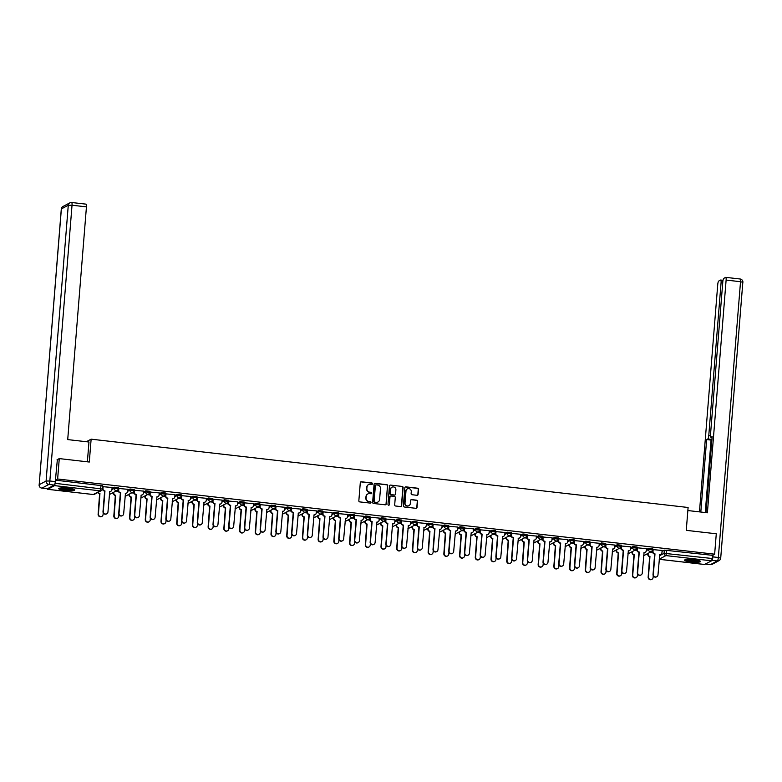 <?xml version="1.0" encoding="UTF-8"?>
<svg xmlns="http://www.w3.org/2000/svg" width="782" height="782" viewBox="0 0 782 782"><rect width="100%" height="100%" fill="white"/><g stroke="black" fill="none" stroke-linecap="round" stroke-linejoin="round"><path stroke-width="1.17" d="M372.515 483.755A0.714 0.684 62.1 0 0 371.88 482.973L361.372 481.771A1.017 0.987 62.1 0 0 360.297 482.66L358.84 500.773A1.017 0.987 62.1 0 0 359.749 501.897L370.257 503.1A0.714 0.684 62.1 0 0 371.01 502.474A0.714 0.684 62.1 0 0 370.375 501.692L369.006 501.536A3.265 3.148 62.1 0 1 366.103 497.948L366.23 496.443A3.265 3.148 62.1 0 1 369.651 493.589L371.01 493.745A0.714 0.684 62.1 0 0 371.763 493.119A0.714 0.684 62.1 0 0 371.127 492.328L369.759 492.171A3.265 3.148 62.1 0 1 366.856 488.594L366.983 487.088A3.265 3.148 62.1 0 1 370.404 484.224L371.763 484.381A0.714 0.684 62.1 0 0 372.515 483.755M372.027 484.361A0.714 0.684 62.1 0 0 371.636 483.1L361.128 481.898A1.017 0.987 62.1 0 0 360.697 481.947M370.521 503.08A0.714 0.684 62.1 0 0 370.13 501.819L369.006 501.536M371.274 493.716A0.714 0.684 62.1 0 0 370.883 492.465L369.759 492.171M68.63 488.242A8.113 1.193 -175.4 0 0 58.64 488.603A8.113 1.193 -175.4 0 0 64.828 490.255A8.113 1.193 -175.4 0 0 74.808 489.903A8.113 1.193 -175.4 0 0 68.63 488.242M694.406 559.853A8.113 1.193 -175.4 0 0 684.426 560.205A8.113 1.193 -175.4 0 0 690.604 561.867A8.113 1.193 -175.4 0 0 700.594 561.505A8.113 1.193 -175.4 0 0 694.406 559.853M417.011 495.299A1.017 0.987 62.1 0 0 418.087 494.4L418.487 489.327A1.017 0.987 62.1 0 0 417.588 488.203L405.917 486.863A1.017 0.987 62.1 0 0 404.841 487.763L403.385 505.876A1.017 0.987 62.1 0 0 404.294 506.99L415.965 508.329A1.017 0.987 62.1 0 0 417.031 507.44L417.529 501.301A1.017 0.987 62.1 0 0 416.62 500.177L411.625 499.61A1.017 0.987 62.1 0 0 410.56 500.5L410.315 503.54A2.727 2.629 62.1 0 1 406.22 505.465A2.727 2.629 62.1 0 1 405.017 502.943L405.985 491.018A2.727 2.629 62.1 0 1 410.071 489.092A2.727 2.629 62.1 0 1 411.273 491.624L411.107 493.608A1.017 0.987 62.1 0 0 412.016 494.723L417.011 495.299M57.037 459.787L59.276 458.594L89.295 462.035L91.132 439.171L688.101 507.489L686.264 530.343L716.283 533.783L714.64 554.184L57.633 479.004L55.473 480.148L55.219 483.325L102.383 489.033A2.082 2.004 62.1 0 1 101.337 490.637A2.082 2.082 0 0 0 102.442 488.975L102.638 485.857M59.276 458.594L57.633 479.004M387.735 485.808A1.017 0.987 62.1 0 0 386.836 484.684L375.165 483.344A1.017 0.987 62.1 0 0 374.089 484.244L372.633 502.357A1.017 0.987 62.1 0 0 373.542 503.471L385.213 504.81A1.017 0.987 62.1 0 0 386.279 503.921L387.491 485.935A1.017 0.987 62.1 0 0 386.591 484.811L374.92 483.481A1.017 0.987 62.1 0 0 374.49 483.53M390.541 485.104L402.212 486.443A1.017 0.987 62.1 0 1 403.111 487.567L401.655 505.68A1.017 0.987 62.1 0 1 400.589 506.57L395.594 506.003A1.017 0.987 62.1 0 1 394.685 504.879L395.281 497.538A1.017 0.987 62.1 0 0 394.372 496.414L391.059 496.032A1.017 0.987 62.1 0 0 389.983 496.932L389.377 504.576A0.714 0.684 62.1 0 1 388.302 505.084A0.714 0.684 62.1 0 1 387.989 504.419L389.465 486.003A1.017 0.987 62.1 0 1 390.541 485.104L402.212 486.443M662.061 551.349L664.348 550.137L664.084 553.314L712.226 558.504L711.571 560.811L704.533 564.457M112.109 493.1L113.478 493.256M127.828 494.898L129.196 495.055M143.536 496.697L144.914 496.853M159.254 498.496L160.623 498.652M174.972 500.294L176.341 500.451M190.681 502.093L192.059 502.249M206.399 503.891L207.768 504.048M222.117 505.69L223.486 505.846M237.826 507.489L239.204 507.645M253.544 509.287L254.912 509.444M269.262 511.086L270.631 511.242M284.971 512.884L286.349 513.041M300.689 514.683L302.057 514.839M316.407 516.472L317.775 516.638M332.115 518.271L333.494 518.437M347.834 520.069L349.202 520.226M363.552 521.868L364.92 522.024M379.26 523.666L380.638 523.823M394.978 525.465L396.347 525.621M410.697 527.264L412.065 527.42M426.405 529.062L427.783 529.218M442.123 530.861L443.492 531.017M457.841 532.659L459.21 532.816M473.55 534.458L474.928 534.614M489.268 536.257L490.637 536.413M504.986 538.055L506.355 538.212M520.695 539.854L522.073 540.01M536.413 541.652L537.781 541.809M552.131 543.451L553.5 543.607M567.84 545.25L569.218 545.406M583.558 547.048L584.926 547.204M599.276 548.847L600.644 549.003M614.984 550.645L616.363 550.802M630.703 552.444L632.071 552.6M646.421 554.243L647.789 554.399M714.64 554.184L712.48 555.328L712.226 558.504M47.35 488.77L47.663 489.297L54.564 485.632L55.219 483.325M112.1 487.528L102.823 486.648M127.818 489.327L118.541 488.447M143.536 491.125L134.25 490.246M159.245 492.924L149.968 492.044M174.963 494.723L165.686 493.843M190.681 496.511L181.395 495.641M206.389 498.31L197.113 497.44M222.108 500.109L212.831 499.239M237.826 501.907L228.54 501.037M253.534 503.706L244.258 502.836M269.252 505.504L259.976 504.634M284.971 507.303L275.684 506.433M300.679 509.102L291.403 508.232M316.397 510.9L307.121 510.03M332.115 512.699L322.829 511.829M347.824 514.497L338.547 513.627M363.542 516.296L354.266 515.426M379.26 518.095L369.974 517.225M394.969 519.893L385.692 519.013M410.687 521.692L401.41 520.812M426.405 523.49L417.119 522.611M442.113 525.289L432.837 524.409M457.832 527.088L448.555 526.208M473.55 528.886L464.264 528.006M489.258 530.685L479.982 529.805M504.977 532.483L495.7 531.604M520.695 534.282L511.408 533.402M536.403 536.081L527.127 535.201M552.121 537.879L542.845 536.999M567.84 539.678L558.553 538.798M583.548 541.476L574.271 540.597M599.266 543.275L589.99 542.395M614.984 545.074L605.698 544.194M630.693 546.872L621.416 545.992M646.411 548.671L637.135 547.791M662.129 550.469L652.843 549.59M646.343 549.551L648.63 548.338L648.542 549.463L652.569 549.922A2.082 2.004 -117.9 0 1 650.389 551.74A2.082 2.004 -117.9 0 1 648.542 549.463L646.255 550.675M630.624 547.752L632.912 546.54L632.824 547.664L636.851 548.123A2.082 2.004 -117.9 0 1 634.671 549.951A2.082 2.004 -117.9 0 1 632.824 547.664L630.536 548.876M614.916 545.953L617.203 544.741L617.106 545.865L621.133 546.325A2.082 2.004 -117.9 0 1 618.953 548.153A2.082 2.004 -117.9 0 1 617.106 545.865L614.818 547.077M599.198 544.155L601.485 542.943L601.397 544.067L605.424 544.526A2.082 2.004 -117.9 0 1 603.245 546.354A2.082 2.004 -117.9 0 1 601.397 544.067L599.11 545.279M583.48 542.356L585.767 541.144L585.679 542.268L589.706 542.728A2.082 2.004 -117.9 0 1 587.526 544.555A2.082 2.004 -117.9 0 1 585.679 542.268L583.392 543.48M567.771 540.558L570.058 539.345L569.961 540.47L573.988 540.929A2.082 2.004 -117.9 0 1 571.808 542.757A2.082 2.004 -117.9 0 1 569.961 540.47L567.673 541.682M552.053 538.759L554.34 537.547L554.252 538.671L558.28 539.13A2.082 2.004 -117.9 0 1 556.1 540.958A2.082 2.004 -117.9 0 1 554.252 538.671L551.965 539.883M536.335 536.96L538.622 535.748L538.534 536.872L542.561 537.342A2.082 2.004 -117.9 0 1 540.382 539.16A2.082 2.004 -117.9 0 1 538.534 536.872L536.247 538.084M520.626 535.162L522.914 533.95L522.816 535.074L526.843 535.543A2.082 2.004 -117.9 0 1 524.663 537.361A2.082 2.004 -117.9 0 1 522.816 535.074L520.529 536.286M504.908 533.363L507.195 532.151L507.107 533.275L511.135 533.744A2.082 2.004 -117.9 0 1 508.955 535.562A2.082 2.004 -117.9 0 1 507.107 533.275L504.82 534.497M489.19 531.564L491.477 530.352L491.389 531.477L495.417 531.946A2.082 2.004 -117.9 0 1 493.237 533.764A2.082 2.004 -117.9 0 1 491.389 531.477L489.102 532.698M473.481 529.766L475.769 528.554L475.671 529.678L479.698 530.147A2.082 2.004 -117.9 0 1 477.519 531.965A2.082 2.004 -117.9 0 1 475.671 529.678L473.384 530.9M457.763 527.967L460.051 526.755L459.963 527.879L463.99 528.349A2.082 2.004 -117.9 0 1 461.81 530.167A2.082 2.004 -117.9 0 1 459.963 527.879L457.675 529.101M442.045 526.169L444.332 524.957L444.244 526.091L448.272 526.55A2.082 2.004 -117.9 0 1 446.092 528.368A2.082 2.004 -117.9 0 1 444.244 526.091L441.957 527.303M426.327 524.37L428.624 523.158L428.526 524.292L432.554 524.751A2.082 2.004 -117.9 0 1 430.374 526.569A2.082 2.004 -117.9 0 1 428.526 524.292L426.239 525.504M410.618 522.572L412.906 521.359L412.818 522.493L416.845 522.953A2.082 2.004 -117.9 0 1 414.665 524.771A2.082 2.004 -117.9 0 1 412.818 522.493L410.53 523.705M394.9 520.773L397.188 519.561L397.1 520.695L401.127 521.154A2.082 2.004 -117.9 0 1 398.947 522.972A2.082 2.004 -117.9 0 1 397.1 520.695L394.812 521.907M379.182 518.974L381.479 517.762L381.381 518.896L385.409 519.356A2.082 2.004 -117.9 0 1 383.229 521.174A2.082 2.004 -117.9 0 1 381.381 518.896L379.094 520.108M363.474 517.176L365.761 515.964L365.673 517.097L369.7 517.557A2.082 2.004 -117.9 0 1 367.52 519.375A2.082 2.004 -117.9 0 1 365.673 517.097L363.386 518.31M347.755 515.377L350.043 514.165L349.955 515.299L353.982 515.758A2.082 2.004 -117.9 0 1 351.802 517.576A2.082 2.004 -117.9 0 1 349.955 515.299L347.667 516.511M332.037 513.578L334.334 512.366L334.237 513.5L338.264 513.96A2.082 2.004 -117.9 0 1 336.084 515.778A2.082 2.004 -117.9 0 1 334.237 513.5L331.949 514.712M316.329 511.78L318.616 510.568L318.528 511.702L322.555 512.161A2.082 2.004 -117.9 0 1 320.376 513.979A2.082 2.004 -117.9 0 1 318.528 511.702L316.241 512.914M300.611 509.991L302.898 508.769L302.81 509.903L306.837 510.363A2.082 2.004 -117.9 0 1 304.657 512.181A2.082 2.004 -117.9 0 1 302.81 509.903L300.523 511.115M284.892 508.192L287.19 506.971L287.092 508.104L291.119 508.564A2.082 2.004 -117.9 0 1 288.939 510.382A2.082 2.004 -117.9 0 1 287.092 508.104L284.804 509.317M269.184 506.394L271.471 505.172L271.383 506.306L275.411 506.765A2.082 2.004 -117.9 0 1 273.231 508.583A2.082 2.004 -117.9 0 1 271.383 506.306L269.096 507.518M253.466 504.595L255.753 503.373L255.665 504.507L259.692 504.967A2.082 2.004 -117.9 0 1 257.513 506.785A2.082 2.004 -117.9 0 1 255.665 504.507L253.378 505.719M237.748 502.797L240.035 501.585L239.947 502.709L243.974 503.168A2.082 2.004 -117.9 0 1 241.794 504.986A2.082 2.004 -117.9 0 1 239.947 502.709L237.66 503.921M222.039 500.998L224.326 499.786L224.239 500.91L228.266 501.37A2.082 2.004 -117.9 0 1 226.086 503.188A2.082 2.004 -117.9 0 1 224.239 500.91L221.951 502.122M206.321 499.199L208.608 497.987L208.52 499.112L212.548 499.571A2.082 2.004 -117.9 0 1 210.368 501.389A2.082 2.004 -117.9 0 1 208.52 499.112L206.233 500.324M190.603 497.401L192.89 496.189L192.802 497.313L196.829 497.772A2.082 2.004 -117.9 0 1 194.65 499.59A2.082 2.004 -117.9 0 1 192.802 497.313L190.515 498.525M174.894 495.602L177.182 494.39L177.094 495.514L181.121 495.974A2.082 2.004 -117.9 0 1 178.941 497.792A2.082 2.004 -117.9 0 1 177.094 495.514L174.806 496.726M159.176 493.804L161.463 492.592L161.375 493.716L165.403 494.175A2.082 2.004 -117.9 0 1 163.223 495.993A2.082 2.004 -117.9 0 1 161.375 493.716L159.088 494.928M143.458 492.005L145.745 490.793L145.657 491.917L149.685 492.377A2.082 2.004 -117.9 0 1 147.505 494.195A2.082 2.004 -117.9 0 1 145.657 491.917L143.37 493.129M127.749 490.206L130.037 488.994L129.949 490.118L133.976 490.578A2.082 2.004 -117.9 0 1 131.796 492.396A2.082 2.004 -117.9 0 1 129.949 490.118L127.662 491.331M112.031 488.408L114.319 487.196L114.231 488.32L118.258 488.779A2.082 2.004 -117.9 0 1 116.078 490.597A2.082 2.004 -117.9 0 1 114.231 488.32L111.943 489.532M91.132 439.171L86.333 441.722M652.657 548.798L648.63 548.338M636.939 546.999L632.912 546.54M621.231 545.201L617.203 544.741M605.512 543.402L601.485 542.943M589.794 541.603L585.767 541.144M574.086 539.805L570.058 539.345M558.368 538.006L554.34 537.547M542.649 536.208L538.622 535.748M526.941 534.409L522.914 533.95M511.223 532.61L507.195 532.151M495.505 530.812L491.477 530.352M479.796 529.013L475.769 528.554M464.078 527.215L460.051 526.755M448.36 525.416L444.332 524.957M432.651 523.617L428.624 523.158M416.933 521.819L412.906 521.359M401.215 520.02L397.188 519.561M385.506 518.222L381.479 517.762M369.788 516.423L365.761 515.964M354.07 514.624L350.043 514.165M338.362 512.836L334.334 512.366M322.643 511.037L318.616 510.568M306.925 509.238L302.898 508.769M291.217 507.44L287.19 506.971M275.499 505.641L271.471 505.172M259.78 503.843L255.753 503.373M244.072 502.044L240.035 501.585M228.354 500.245L224.326 499.786M212.636 498.447L208.608 497.987M196.927 496.648L192.89 496.189M181.209 494.85L177.182 494.39M165.491 493.051L161.463 492.592M149.782 491.252L145.745 490.793M134.064 489.454L130.037 488.994M118.346 487.655L114.319 487.196M712.48 555.328L664.348 550.137M55.473 480.148L102.696 485.788M118.444 491.35L115.951 491.057M134.162 493.149L131.669 492.856M149.87 494.947L147.378 494.654M165.589 496.736L163.096 496.453M181.307 498.535L178.814 498.251M197.015 500.333L194.523 500.05M212.733 502.132L210.241 501.849M228.452 503.931L225.959 503.647M244.16 505.729L241.667 505.446M259.878 507.528L257.386 507.244M275.596 509.326L273.104 509.043M291.305 511.125L288.812 510.842M307.023 512.924L304.53 512.64M322.741 514.722L320.249 514.439M338.45 516.521L335.957 516.237M354.168 518.319L351.675 518.036M369.886 520.118L367.393 519.834M385.594 521.917L383.102 521.633M401.313 523.715L398.82 523.432M417.031 525.514L414.538 525.23M432.739 527.312L430.247 527.029M448.457 529.111L445.965 528.827M464.176 530.91L461.683 530.626M479.884 532.708L477.391 532.425M495.602 534.507L493.11 534.223M511.32 536.305L508.828 536.022M527.029 538.104L524.536 537.821M542.747 539.903L540.254 539.619M558.465 541.701L555.973 541.418M574.174 543.5L571.681 543.216M589.892 545.298L587.399 545.015M605.61 547.097L603.118 546.813M621.319 548.896L618.826 548.602M637.037 550.694L634.544 550.401M652.755 552.493L650.262 552.2M368.498 484.625A3.265 3.148 62.1 0 0 366.738 487.215L366.983 487.088M369.524 492.308A3.265 3.148 62.1 0 1 366.611 488.721L366.738 487.215M367.736 493.989A3.265 3.148 62.1 0 0 365.986 496.57L366.23 496.443M368.762 501.663A3.265 3.148 62.1 0 1 365.859 498.085L365.986 496.57M385.643 504.761A1.017 0.987 62.1 0 0 386.034 504.048L387.491 485.935M376.142 484.879A0.714 0.684 62.1 0 0 375.389 485.505L374.109 501.409A0.714 0.684 62.1 0 0 374.744 502.191L376.181 502.357A3.265 3.148 62.1 0 0 379.602 499.493L380.472 488.633A3.265 3.148 62.1 0 0 377.569 485.045L376.142 484.879M375.634 485.036A0.714 0.684 62.1 0 0 375.145 485.642L375.389 485.505M377.843 502.083A3.265 3.148 62.1 0 1 375.937 502.484L374.5 502.318A0.714 0.684 62.1 0 1 373.864 501.536L375.145 485.642M401.019 506.521A1.017 0.987 62.1 0 0 401.41 505.807L402.867 487.694A1.017 0.987 62.1 0 0 401.968 486.57M390.384 496.208A1.017 0.987 62.1 0 0 389.749 497.059L389.377 504.576M395.887 489.913A2.727 2.629 62.1 0 0 391.968 487.196A2.727 2.629 62.1 0 0 390.599 489.307L390.267 493.51A1.017 0.987 62.1 0 0 391.166 494.625L394.48 495.006A1.017 0.987 62.1 0 0 395.555 494.107L395.887 489.913M391.85 487.264A2.727 2.629 62.1 0 0 390.355 489.434L390.599 489.307M394.92 494.957A1.017 0.987 62.1 0 1 394.236 495.133L390.932 494.752A1.017 0.987 62.1 0 1 390.023 493.638L390.355 489.434M407.227 488.975A2.727 2.629 62.1 0 0 405.741 491.145L405.985 491.018M408.82 505.719A2.727 2.629 62.1 0 1 404.773 503.07L405.741 491.145M416.395 508.28A1.017 0.987 62.1 0 0 416.786 507.567L417.285 501.428A1.017 0.987 62.1 0 0 416.376 500.304L411.381 499.737A1.017 0.987 62.1 0 0 410.951 499.786M417.441 495.25A1.017 0.987 62.1 0 0 417.842 494.537L418.243 489.454A1.017 0.987 62.1 0 0 417.344 488.33L405.672 487A1.017 0.987 62.1 0 0 405.242 487.049M98.278 492.269A2.082 2.004 62.1 0 0 99.94 493.491L98.444 514.009A2.395 2.307 62.1 0 0 101.875 516.384A2.395 2.307 62.1 0 0 103.077 514.536L103.214 512.797M101.719 516.462A2.395 2.307 -117.9 0 1 98.121 514.175L99.627 493.657A2.082 2.004 -117.9 0 1 97.965 492.435M103.146 486.453L102.97 488.613A2.082 2.004 62.1 0 0 104.817 490.901L104.505 491.067A2.082 2.004 -117.9 0 1 102.647 488.789L102.823 486.6M110.731 491.331A2.082 2.004 -117.9 0 1 109.588 491.643M106.596 513.872A2.395 2.307 -117.9 0 1 102.999 511.584L104.651 491.086M104.964 490.92L103.322 511.418A2.395 2.307 62.1 0 0 106.753 513.794A2.395 2.307 62.1 0 0 107.955 511.946L109.754 491.467A2.082 2.004 62.1 0 0 111.934 489.64L112.109 487.479M113.869 492.161L113.801 493.002A2.082 2.004 62.1 0 0 115.658 495.28L114.152 515.807A2.395 2.307 62.1 0 0 117.593 518.183A2.395 2.307 62.1 0 0 118.786 516.335L118.932 514.595M117.427 518.261A2.395 2.307 -117.9 0 1 113.84 515.973L115.335 495.456A2.082 2.004 -117.9 0 1 113.488 493.168L113.801 493.002M113.556 492.328L113.488 493.168M129.587 493.96L129.519 494.801A2.082 2.004 62.1 0 0 131.366 497.078L129.871 517.606A2.395 2.307 62.1 0 0 133.311 519.981A2.395 2.307 62.1 0 0 134.504 518.134L134.641 516.394M133.145 520.059A2.395 2.307 -117.9 0 1 129.558 517.772L131.053 497.254A2.082 2.004 -117.9 0 1 129.206 494.967L129.519 494.801M129.274 494.126L129.206 494.967M87.379 461.81L88.972 442.016L67.711 439.592L86.44 206.868L72.032 205.216L49.843 480.998L55.287 481.624L57.36 459.611M47.399 488.75L54.3 485.084L48.865 484.459L41.964 488.124L47.399 488.75A3.118 0.694 96.5 0 1 47.291 488.77A3.118 0.694 96.5 0 1 47.194 488.721M85.952 204.18A3.118 0.694 96.5 0 1 86.059 204.151A3.118 0.694 96.5 0 1 86.44 206.868M55.287 481.624A3.118 0.694 96.5 0 1 54.3 485.084M687.857 510.548L707.397 512.787L726.116 280.064A3.118 0.694 -83.5 0 0 725.745 277.356A3.118 0.694 -83.5 0 0 725.637 277.375L723.78 278.363A3.118 0.694 -83.5 0 0 722.803 281.823L710.506 434.587A3.118 0.694 -83.5 0 0 710.887 437.294A3.118 0.694 -83.5 0 0 710.994 437.265L712.079 437.392M706.029 512.63L712.138 436.659L710.994 437.265M705.472 564.057L710.447 564.624L717.358 560.958L711.855 560.371M722.715 282.928L721.072 282.742A3.118 0.694 -83.5 0 0 720.691 280.034A3.118 0.694 -83.5 0 0 720.584 280.054L718.726 281.041A3.118 0.694 -83.5 0 0 717.749 284.501L699.46 511.878M711.913 439.435L707.798 438.966L706.654 439.572L700.819 512.034M707.798 438.966A3.118 0.694 -83.5 0 0 708.775 435.496L710.467 435.691M721.072 282.742L708.775 435.496M711.913 560.342A3.118 0.694 -83.5 0 0 712.891 556.872L713.037 555.034M711.903 439.65L711.082 440.08L705.256 512.542M711.082 440.08L706.654 439.572M73.645 489.18A7.018 1.026 4.6 0 1 73.596 489.209A7.018 1.026 4.6 0 1 66.587 489.444A7.018 1.026 4.6 0 1 59.911 488.076M59.207 488.222A8.055 1.183 -175.4 0 0 66.695 489.61A8.055 1.183 -175.4 0 0 74.319 489.434M61.201 487.948A6.5 0.948 -175.4 0 0 72.394 488.848M699.421 560.792A7.018 1.026 4.6 0 1 699.372 560.821A7.018 1.026 4.6 0 1 692.373 561.056A7.018 1.026 4.6 0 1 685.687 559.677M684.983 559.834A8.055 1.183 -175.4 0 0 692.481 561.212A8.055 1.183 -175.4 0 0 700.095 561.046M686.977 559.55A6.5 0.948 -175.4 0 0 698.17 560.459M118.854 488.251L118.678 490.412A2.082 2.004 62.1 0 0 120.536 492.699L120.213 492.865A2.082 2.004 -117.9 0 1 118.365 490.588L118.541 488.398M126.449 493.129A2.082 2.004 -117.9 0 1 125.306 493.442M122.305 515.67A2.395 2.307 -117.9 0 1 118.717 513.383L120.369 492.885M120.682 492.719L119.03 513.217A2.395 2.307 62.1 0 0 122.471 515.592A2.395 2.307 62.1 0 0 123.664 513.745L125.472 493.266A2.082 2.004 62.1 0 0 127.652 491.438L127.818 489.278M134.572 490.05L134.396 492.21A2.082 2.004 62.1 0 0 136.244 494.498L135.931 494.664A2.082 2.004 -117.9 0 1 134.084 492.386L134.26 490.197M142.158 494.928A2.082 2.004 -117.9 0 1 141.014 495.241M138.023 517.469A2.395 2.307 -117.9 0 1 134.436 515.182L136.078 494.683M136.4 494.517L134.748 515.015A2.395 2.307 62.1 0 0 138.189 517.391A2.395 2.307 62.1 0 0 139.382 515.543L141.18 495.065A2.082 2.004 62.1 0 0 143.36 493.237L143.536 491.076M145.305 495.759L145.237 496.599A2.082 2.004 62.1 0 0 147.084 498.877L145.589 519.404A2.395 2.307 62.1 0 0 149.02 521.78A2.395 2.307 62.1 0 0 150.222 519.932L150.359 518.192M148.863 521.858A2.395 2.307 -117.9 0 1 145.266 519.571L146.772 499.053A2.082 2.004 -117.9 0 1 144.914 496.766L145.237 496.599M144.983 495.925L144.914 496.766M161.014 497.557L160.945 498.398A2.082 2.004 62.1 0 0 162.803 500.676L161.297 521.203A2.395 2.307 62.1 0 0 164.738 523.578A2.395 2.307 62.1 0 0 165.931 521.731L166.077 519.991M164.572 523.657A2.395 2.307 -117.9 0 1 160.984 521.369L162.48 500.851A2.082 2.004 -117.9 0 1 160.633 498.564L160.945 498.398M160.701 497.723L160.633 498.564M176.732 499.356L176.664 500.197A2.082 2.004 62.1 0 0 178.511 502.474L177.015 523.002A2.395 2.307 62.1 0 0 180.456 525.377A2.395 2.307 62.1 0 0 181.649 523.529L181.786 521.789M180.29 525.455A2.395 2.307 -117.9 0 1 176.703 523.168L178.198 502.65A2.082 2.004 -117.9 0 1 176.351 500.363L176.664 500.197M176.419 499.522L176.351 500.363M150.291 491.849L150.115 494.009A2.082 2.004 62.1 0 0 151.962 496.296L151.649 496.462A2.082 2.004 -117.9 0 1 149.792 494.185L149.968 491.995M157.876 496.726A2.082 2.004 -117.9 0 1 156.732 497.039M153.741 519.268A2.395 2.307 -117.9 0 1 150.144 516.98L151.796 496.482M152.109 496.306L150.467 516.814A2.395 2.307 62.1 0 0 153.898 519.189A2.395 2.307 62.1 0 0 155.1 517.342L156.899 496.853A2.082 2.004 62.1 0 0 159.078 495.035L159.254 492.865M165.999 493.638L165.823 495.808A2.082 2.004 62.1 0 0 167.68 498.095L167.358 498.261A2.082 2.004 -117.9 0 1 165.51 495.983L165.686 493.794M173.594 498.515A2.082 2.004 -117.9 0 1 172.451 498.838M169.45 521.066A2.395 2.307 -117.9 0 1 165.862 518.779L167.514 498.281M167.827 498.105L166.175 518.613A2.395 2.307 62.1 0 0 169.616 520.988A2.395 2.307 62.1 0 0 170.808 519.14L172.617 498.652A2.082 2.004 62.1 0 0 174.797 496.834L174.963 494.664M181.717 495.436L181.541 497.606A2.082 2.004 62.1 0 0 183.389 499.894L183.076 500.06A2.082 2.004 -117.9 0 1 181.229 497.782L181.404 495.593M189.303 500.314A2.082 2.004 -117.9 0 1 188.159 500.636M185.168 522.865A2.395 2.307 -117.9 0 1 181.58 520.577L183.223 500.079M183.545 499.903L181.893 520.411A2.395 2.307 62.1 0 0 185.334 522.787A2.395 2.307 62.1 0 0 186.527 520.939L188.325 500.451A2.082 2.004 62.1 0 0 190.505 498.633L190.681 496.462M192.45 501.154L192.382 501.995A2.082 2.004 62.1 0 0 194.229 504.273L192.734 524.8A2.395 2.307 62.1 0 0 196.165 527.176A2.395 2.307 62.1 0 0 197.367 525.328L197.504 523.588M196.008 527.254A2.395 2.307 -117.9 0 1 192.411 524.966L193.916 504.449A2.082 2.004 -117.9 0 1 192.059 502.161L192.382 501.995M192.128 501.321L192.059 502.161M197.435 497.235L197.26 499.405A2.082 2.004 62.1 0 0 199.107 501.692L198.794 501.858A2.082 2.004 -117.9 0 1 196.937 499.571L197.113 497.391M205.021 502.112A2.082 2.004 -117.9 0 1 203.877 502.435M200.886 524.663A2.395 2.307 -117.9 0 1 197.289 522.376L198.941 501.878M199.254 501.702L197.611 522.21A2.395 2.307 62.1 0 0 201.042 524.585A2.395 2.307 62.1 0 0 202.245 522.738L204.043 502.249A2.082 2.004 62.1 0 0 206.223 500.431L206.399 498.261M208.159 502.953L208.09 503.794A2.082 2.004 62.1 0 0 209.947 506.071L208.442 526.599A2.395 2.307 62.1 0 0 211.883 528.974A2.395 2.307 62.1 0 0 213.075 527.127L213.222 525.387M211.717 529.052A2.395 2.307 -117.9 0 1 208.129 526.765L209.625 506.247A2.082 2.004 -117.9 0 1 207.777 503.96L208.09 503.794M207.846 503.119L207.777 503.96M213.144 499.033L212.968 501.203A2.082 2.004 62.1 0 0 214.825 503.491L214.503 503.657A2.082 2.004 -117.9 0 1 212.655 501.37L212.831 499.19M220.739 503.911A2.082 2.004 -117.9 0 1 219.595 504.234M216.594 526.462A2.395 2.307 -117.9 0 1 213.007 524.175L214.659 503.676M214.972 503.5L213.32 524.008A2.395 2.307 62.1 0 0 216.761 526.384A2.395 2.307 62.1 0 0 217.953 524.536L219.762 504.048A2.082 2.004 62.1 0 0 221.941 502.23L222.108 500.06M223.877 504.752L223.808 505.592A2.082 2.004 62.1 0 0 225.656 507.87L224.16 528.397A2.395 2.307 62.1 0 0 227.601 530.773A2.395 2.307 62.1 0 0 228.794 528.925L228.93 527.185M227.435 530.851A2.395 2.307 -117.9 0 1 223.847 528.564L225.343 508.036A2.082 2.004 -117.9 0 1 223.496 505.758L223.808 505.592M223.564 504.918L223.496 505.758M228.862 500.832L228.686 503.002A2.082 2.004 62.1 0 0 230.534 505.289L230.221 505.455A2.082 2.004 -117.9 0 1 228.373 503.168L228.549 500.988M236.447 505.71A2.082 2.004 -117.9 0 1 235.304 506.032M232.313 528.261A2.395 2.307 -117.9 0 1 228.725 525.973L230.367 505.475M230.69 505.299L229.038 525.807A2.395 2.307 62.1 0 0 232.479 528.182A2.395 2.307 62.1 0 0 233.671 526.335L235.47 505.846A2.082 2.004 62.1 0 0 237.65 504.028L237.826 501.858M239.595 506.55L239.527 507.391A2.082 2.004 62.1 0 0 241.374 509.668L239.879 530.196A2.395 2.307 62.1 0 0 243.31 532.571A2.395 2.307 62.1 0 0 244.512 530.724L244.649 528.984M243.153 532.65A2.395 2.307 -117.9 0 1 239.556 530.362L241.061 509.835A2.082 2.004 -117.9 0 1 239.204 507.557L239.527 507.391M239.272 506.716L239.204 507.557M244.58 502.631L244.404 504.801A2.082 2.004 62.1 0 0 246.252 507.088L245.939 507.254A2.082 2.004 -117.9 0 1 244.082 504.967L244.258 502.787M252.166 507.508A2.082 2.004 -117.9 0 1 251.022 507.831M248.031 530.059A2.395 2.307 -117.9 0 1 244.434 527.772L246.086 507.274M246.398 507.098L244.756 527.606A2.395 2.307 62.1 0 0 248.187 529.981A2.395 2.307 62.1 0 0 249.39 528.133L251.188 507.645A2.082 2.004 62.1 0 0 253.368 505.827L253.544 503.657M255.303 508.349L255.235 509.19A2.082 2.004 62.1 0 0 257.092 511.467L255.587 531.995A2.395 2.307 62.1 0 0 259.028 534.37A2.395 2.307 62.1 0 0 260.22 532.522L260.367 530.783M258.862 534.448A2.395 2.307 -117.9 0 1 255.274 532.161L256.77 511.633A2.082 2.004 -117.9 0 1 254.922 509.356L255.235 509.19M254.991 508.515L254.922 509.356M271.022 510.147L270.953 510.988A2.082 2.004 62.1 0 0 272.801 513.266L271.305 533.793A2.395 2.307 62.1 0 0 274.746 536.169A2.395 2.307 62.1 0 0 275.938 534.321L276.075 532.581M274.58 536.247A2.395 2.307 -117.9 0 1 270.992 533.959L272.488 513.432A2.082 2.004 -117.9 0 1 270.64 511.154L270.953 510.988M270.709 510.314L270.64 511.154M286.74 511.946L286.671 512.787A2.082 2.004 62.1 0 0 288.519 515.064L287.023 535.592A2.395 2.307 62.1 0 0 290.454 537.967A2.395 2.307 62.1 0 0 291.657 536.12L291.794 534.38M290.298 538.045A2.395 2.307 -117.9 0 1 286.701 535.758L288.206 515.23A2.082 2.004 -117.9 0 1 286.349 512.953L286.671 512.787M286.417 512.112L286.349 512.953M302.448 513.745L302.38 514.585A2.082 2.004 62.1 0 0 304.237 516.863L302.732 537.39A2.395 2.307 62.1 0 0 306.173 539.766A2.395 2.307 62.1 0 0 307.365 537.918L307.512 536.178M306.006 539.844A2.395 2.307 -117.9 0 1 302.419 537.557L303.915 517.029A2.082 2.004 -117.9 0 1 302.067 514.752L302.38 514.585M302.135 513.911L302.067 514.752M318.166 515.543L318.098 516.384A2.082 2.004 62.1 0 0 319.946 518.662L318.45 539.189A2.395 2.307 62.1 0 0 321.891 541.564A2.395 2.307 62.1 0 0 323.083 539.717L323.22 537.977M321.725 541.643A2.395 2.307 -117.9 0 1 318.137 539.355L319.633 518.828A2.082 2.004 -117.9 0 1 317.785 516.55L318.098 516.384M317.854 515.709L317.785 516.55M333.885 517.342L333.816 518.183A2.082 2.004 62.1 0 0 335.664 520.46L334.168 540.978A2.395 2.307 62.1 0 0 337.599 543.363A2.395 2.307 62.1 0 0 338.802 541.515L338.938 539.776M337.443 543.441A2.395 2.307 -117.9 0 1 333.846 541.154L335.351 520.626A2.082 2.004 -117.9 0 1 333.494 518.349L333.816 518.183M333.562 517.508L333.494 518.349M260.289 504.429L260.113 506.599A2.082 2.004 62.1 0 0 261.97 508.887L261.647 509.053A2.082 2.004 -117.9 0 1 259.8 506.765L259.976 504.586M267.884 509.307A2.082 2.004 -117.9 0 1 266.74 509.629M263.739 531.858A2.395 2.307 -117.9 0 1 260.152 529.57L261.804 509.062M262.117 508.896L260.465 529.404A2.395 2.307 62.1 0 0 263.905 531.78A2.395 2.307 62.1 0 0 265.098 529.932L266.906 509.444A2.082 2.004 62.1 0 0 269.086 507.626L269.252 505.455M276.007 506.228L275.831 508.398A2.082 2.004 62.1 0 0 277.678 510.675L277.366 510.851A2.082 2.004 -117.9 0 1 275.518 508.564L275.694 506.384M283.592 511.105A2.082 2.004 -117.9 0 1 282.449 511.428M279.457 533.656A2.395 2.307 -117.9 0 1 275.87 531.369L277.512 510.861M277.835 510.695L276.183 531.203A2.395 2.307 62.1 0 0 279.624 533.578A2.395 2.307 62.1 0 0 280.816 531.731L282.615 511.242A2.082 2.004 62.1 0 0 284.795 509.424L284.971 507.254M291.725 508.026L291.549 510.196A2.082 2.004 62.1 0 0 293.397 512.474L293.084 512.65A2.082 2.004 -117.9 0 1 291.227 510.363L291.403 508.183M299.31 512.904A2.082 2.004 -117.9 0 1 298.167 513.227M295.176 535.455A2.395 2.307 -117.9 0 1 291.578 533.168L293.23 512.66M293.543 512.493L291.901 533.001A2.395 2.307 62.1 0 0 295.332 535.377A2.395 2.307 62.1 0 0 296.534 533.529L298.333 513.041A2.082 2.004 62.1 0 0 300.513 511.223L300.689 509.053M307.434 509.825L307.258 511.995A2.082 2.004 62.1 0 0 309.115 514.273L308.792 514.448A2.082 2.004 -117.9 0 1 306.945 512.161L307.121 509.981M315.029 514.703A2.082 2.004 -117.9 0 1 313.885 515.025M310.884 537.254A2.395 2.307 -117.9 0 1 307.297 534.966L308.949 514.458M309.261 514.292L307.609 534.8A2.395 2.307 62.1 0 0 311.05 537.175A2.395 2.307 62.1 0 0 312.243 535.328L314.051 514.839A2.082 2.004 62.1 0 0 316.231 513.021L316.397 510.851M323.152 511.623L322.976 513.794A2.082 2.004 62.1 0 0 324.823 516.071L324.51 516.247A2.082 2.004 -117.9 0 1 322.663 513.96L322.839 511.78M330.737 516.501A2.082 2.004 -117.9 0 1 329.593 516.824M326.602 539.052A2.395 2.307 -117.9 0 1 323.015 536.765L324.657 516.257M324.98 516.091L323.328 536.599A2.395 2.307 62.1 0 0 326.768 538.974A2.395 2.307 62.1 0 0 327.961 537.126L329.76 516.638A2.082 2.004 62.1 0 0 331.939 514.82L332.115 512.65M338.87 513.422L338.694 515.592A2.082 2.004 62.1 0 0 340.541 517.87L340.229 518.046A2.082 2.004 -117.9 0 1 338.371 515.758L338.547 513.578M346.455 518.3A2.082 2.004 -117.9 0 1 345.312 518.622M342.32 540.851A2.395 2.307 -117.9 0 1 338.723 538.563L340.375 518.055M340.688 517.889L339.046 538.397A2.395 2.307 62.1 0 0 342.477 540.773A2.395 2.307 62.1 0 0 343.679 538.925L345.478 518.437A2.082 2.004 62.1 0 0 347.658 516.619L347.834 514.448M349.593 519.14L349.525 519.981A2.082 2.004 62.1 0 0 351.382 522.259L349.877 542.776A2.395 2.307 62.1 0 0 353.317 545.162A2.395 2.307 62.1 0 0 354.51 543.314L354.657 541.574M353.151 545.24A2.395 2.307 -117.9 0 1 349.564 542.952L351.059 522.425A2.082 2.004 -117.9 0 1 349.212 520.147L349.525 519.981M349.28 519.307L349.212 520.147M354.578 515.221L354.402 517.391A2.082 2.004 62.1 0 0 356.26 519.668L355.937 519.844A2.082 2.004 -117.9 0 1 354.09 517.557L354.266 515.367M362.174 520.098A2.082 2.004 -117.9 0 1 361.03 520.421M358.029 542.649A2.395 2.307 -117.9 0 1 354.442 540.362L356.093 519.854M356.406 519.688L354.754 540.196A2.395 2.307 62.1 0 0 358.195 542.571A2.395 2.307 62.1 0 0 359.388 540.724L361.196 520.235A2.082 2.004 62.1 0 0 363.376 518.417L363.552 516.247M365.311 520.939L365.243 521.78A2.082 2.004 62.1 0 0 367.09 524.057L365.595 544.575A2.395 2.307 62.1 0 0 369.036 546.96A2.395 2.307 62.1 0 0 370.228 545.113L370.365 543.373M368.869 547.038A2.395 2.307 -117.9 0 1 365.282 544.751L366.778 524.223A2.082 2.004 -117.9 0 1 364.93 521.946L365.243 521.78M364.998 521.105L364.93 521.946M370.297 517.019L370.121 519.189A2.082 2.004 62.1 0 0 371.968 521.467L371.655 521.643A2.082 2.004 -117.9 0 1 369.808 519.356L369.984 517.166M377.882 521.897A2.082 2.004 -117.9 0 1 376.738 522.21M373.747 544.448A2.395 2.307 -117.9 0 1 370.16 542.161L371.802 521.653M372.124 521.486L370.473 541.994A2.395 2.307 62.1 0 0 373.913 544.37A2.395 2.307 62.1 0 0 375.106 542.522L376.904 522.034A2.082 2.004 62.1 0 0 379.084 520.216L379.26 518.046M381.03 522.738L380.961 523.578A2.082 2.004 62.1 0 0 382.809 525.856L381.313 546.374A2.395 2.307 62.1 0 0 384.744 548.759A2.395 2.307 62.1 0 0 385.946 546.911L386.083 545.162M384.588 548.837A2.395 2.307 -117.9 0 1 380.99 546.55L382.496 526.022A2.082 2.004 -117.9 0 1 380.638 523.745L380.961 523.578M380.707 522.904L380.638 523.745M386.015 518.818L385.839 520.988A2.082 2.004 62.1 0 0 387.686 523.266L387.373 523.432A2.082 2.004 -117.9 0 1 385.516 521.154L385.692 518.965M393.6 523.696A2.082 2.004 -117.9 0 1 392.456 524.008M389.465 546.247A2.395 2.307 -117.9 0 1 385.868 543.959L387.52 523.451M387.833 523.285L386.191 543.793A2.395 2.307 62.1 0 0 389.622 546.168A2.395 2.307 62.1 0 0 390.824 544.321L392.623 523.832A2.082 2.004 62.1 0 0 394.802 522.014L394.978 519.844M396.738 524.536L396.67 525.377A2.082 2.004 62.1 0 0 398.527 527.654L397.021 548.172A2.395 2.307 62.1 0 0 400.462 550.557A2.395 2.307 62.1 0 0 401.655 548.71L401.801 546.96M400.296 550.636A2.395 2.307 -117.9 0 1 396.709 548.348L398.204 527.821A2.082 2.004 -117.9 0 1 396.357 525.543L396.67 525.377M396.425 524.702L396.357 525.543M401.723 520.617L401.547 522.787A2.082 2.004 62.1 0 0 403.404 525.064L403.082 525.23A2.082 2.004 -117.9 0 1 401.234 522.953L401.41 520.763M409.318 525.494A2.082 2.004 -117.9 0 1 408.175 525.807M405.174 548.045A2.395 2.307 -117.9 0 1 401.586 545.758L403.238 525.25M403.551 525.084L401.899 545.592A2.395 2.307 62.1 0 0 405.34 547.967A2.395 2.307 62.1 0 0 406.532 546.119L408.341 525.631A2.082 2.004 62.1 0 0 410.521 523.813L410.697 521.643M412.456 526.335L412.388 527.176A2.082 2.004 62.1 0 0 414.235 529.453L412.74 549.971A2.395 2.307 62.1 0 0 416.18 552.356A2.395 2.307 62.1 0 0 417.373 550.508L417.51 548.759M416.014 552.434A2.395 2.307 -117.9 0 1 412.427 550.147L413.922 529.619A2.082 2.004 -117.9 0 1 412.075 527.342L412.388 527.176M412.143 526.501L412.075 527.342M417.441 522.415L417.265 524.585A2.082 2.004 62.1 0 0 419.113 526.863L418.8 527.029A2.082 2.004 -117.9 0 1 416.953 524.751L417.129 522.562M425.027 527.293A2.082 2.004 -117.9 0 1 423.883 527.606M420.892 549.844A2.395 2.307 -117.9 0 1 417.305 547.556L418.947 527.048M419.269 526.882L417.617 547.39A2.395 2.307 62.1 0 0 421.058 549.766A2.395 2.307 62.1 0 0 422.251 547.918L424.049 527.43A2.082 2.004 62.1 0 0 426.229 525.612L426.405 523.441M428.174 528.133L428.106 528.974A2.082 2.004 62.1 0 0 429.953 531.252L428.458 551.769A2.395 2.307 62.1 0 0 431.889 554.155A2.395 2.307 62.1 0 0 433.091 552.307L433.228 550.557M431.732 554.233A2.395 2.307 -117.9 0 1 428.135 551.945L429.641 531.418A2.082 2.004 -117.9 0 1 427.783 529.14L428.106 528.974M427.852 528.3L427.783 529.14M433.16 524.214L432.984 526.384A2.082 2.004 62.1 0 0 434.831 528.661L434.518 528.827A2.082 2.004 -117.9 0 1 432.661 526.55L432.837 524.36M440.745 529.091A2.082 2.004 -117.9 0 1 439.601 529.404M436.61 551.642A2.395 2.307 -117.9 0 1 433.013 549.355L434.665 528.847M434.978 528.681L433.336 549.189A2.395 2.307 62.1 0 0 436.767 551.564A2.395 2.307 62.1 0 0 437.969 549.717L439.767 529.228A2.082 2.004 62.1 0 0 441.947 527.41L442.123 525.24M443.883 529.932L443.814 530.773A2.082 2.004 62.1 0 0 445.672 533.05L444.166 553.568A2.395 2.307 62.1 0 0 447.607 555.953A2.395 2.307 62.1 0 0 448.8 554.106L448.946 552.356M447.441 556.022A2.395 2.307 -117.9 0 1 443.853 553.734L445.349 533.216A2.082 2.004 -117.9 0 1 443.502 530.939L443.814 530.773M443.57 530.098L443.502 530.939M448.868 526.012L448.692 528.182A2.082 2.004 62.1 0 0 450.549 530.46L450.227 530.626A2.082 2.004 -117.9 0 1 448.379 528.349L448.555 526.159M456.463 530.89A2.082 2.004 -117.9 0 1 455.32 531.203M452.319 553.441A2.395 2.307 -117.9 0 1 448.731 551.154L450.383 530.646M450.696 530.479L449.044 550.987A2.395 2.307 62.1 0 0 452.485 553.363A2.395 2.307 62.1 0 0 453.677 551.515L455.486 531.027A2.082 2.004 62.1 0 0 457.666 529.209L457.841 527.039M459.601 531.731L459.533 532.571A2.082 2.004 62.1 0 0 461.38 534.849L459.884 555.367A2.395 2.307 62.1 0 0 463.325 557.752A2.395 2.307 62.1 0 0 464.518 555.904L464.655 554.155M463.159 557.82A2.395 2.307 -117.9 0 1 459.572 555.533L461.067 535.015A2.082 2.004 -117.9 0 1 459.22 532.738L459.533 532.571M459.288 531.897L459.22 532.738M464.586 527.811L464.41 529.981A2.082 2.004 62.1 0 0 466.258 532.259L465.945 532.425A2.082 2.004 -117.9 0 1 464.097 530.147L464.273 527.958M472.172 532.689A2.082 2.004 -117.9 0 1 471.028 533.001M468.037 555.24A2.395 2.307 -117.9 0 1 464.449 552.952L466.092 532.444M466.414 532.278L464.762 552.786A2.395 2.307 62.1 0 0 468.203 555.161A2.395 2.307 62.1 0 0 469.396 553.314L471.194 532.825A2.082 2.004 62.1 0 0 473.374 531.007L473.55 528.837M475.319 533.529L475.251 534.36A2.082 2.004 62.1 0 0 477.098 536.648L475.603 557.165A2.395 2.307 62.1 0 0 479.034 559.541A2.395 2.307 62.1 0 0 480.236 557.693L480.373 555.953M478.877 559.619A2.395 2.307 -117.9 0 1 475.28 557.331L476.785 536.814A2.082 2.004 -117.9 0 1 474.928 534.536L475.251 534.36M474.997 533.695L474.928 534.536M480.304 529.61L480.128 531.78A2.082 2.004 62.1 0 0 481.976 534.057L481.663 534.223A2.082 2.004 -117.9 0 1 479.806 531.946L479.982 529.756M487.89 534.487A2.082 2.004 -117.9 0 1 486.746 534.8M483.755 557.038A2.395 2.307 -117.9 0 1 480.158 554.751L481.81 534.243M482.123 534.077L480.48 554.585A2.395 2.307 62.1 0 0 483.911 556.96A2.395 2.307 62.1 0 0 485.114 555.112L486.912 534.624A2.082 2.004 62.1 0 0 489.092 532.806L489.268 530.636M491.028 535.328L490.959 536.159A2.082 2.004 62.1 0 0 492.816 538.446L491.311 558.964A2.395 2.307 62.1 0 0 494.752 561.339A2.395 2.307 62.1 0 0 495.944 559.492L496.091 557.752M494.586 561.417A2.395 2.307 -117.9 0 1 490.998 559.13L492.494 538.612A2.082 2.004 -117.9 0 1 490.646 536.335L490.959 536.159M490.715 535.494L490.646 536.335M496.013 531.408L495.837 533.578A2.082 2.004 62.1 0 0 497.694 535.856L497.372 536.022A2.082 2.004 -117.9 0 1 495.524 533.744L495.7 531.555M503.608 536.286A2.082 2.004 -117.9 0 1 502.464 536.599M499.463 558.837A2.395 2.307 -117.9 0 1 495.876 556.549L497.528 536.041M497.841 535.875L496.189 556.373A2.395 2.307 62.1 0 0 499.63 558.759A2.395 2.307 62.1 0 0 500.822 556.911L502.631 536.423A2.082 2.004 62.1 0 0 504.81 534.605L504.986 532.434M506.746 537.126L506.677 537.957A2.082 2.004 62.1 0 0 508.525 540.245L507.029 560.762A2.395 2.307 62.1 0 0 510.47 563.138A2.395 2.307 62.1 0 0 511.663 561.29L511.799 559.55M510.304 563.216A2.395 2.307 -117.9 0 1 506.716 560.929L508.212 540.411A2.082 2.004 -117.9 0 1 506.365 538.133L506.677 537.957M506.433 537.293L506.365 538.133M511.731 533.207L511.555 535.377A2.082 2.004 62.1 0 0 513.403 537.654L513.09 537.821A2.082 2.004 -117.9 0 1 511.242 535.543L511.418 533.353M519.316 538.084A2.082 2.004 -117.9 0 1 518.173 538.397M515.182 560.635A2.395 2.307 -117.9 0 1 511.594 558.348L513.236 537.84M513.559 537.674L511.907 558.172A2.395 2.307 62.1 0 0 515.348 560.557A2.395 2.307 62.1 0 0 516.54 558.71L518.339 538.221A2.082 2.004 62.1 0 0 520.519 536.403L520.695 534.233M522.464 538.925L522.396 539.756A2.082 2.004 62.1 0 0 524.243 542.043L522.747 562.561A2.395 2.307 62.1 0 0 526.178 564.936A2.395 2.307 62.1 0 0 527.381 563.089L527.518 561.349M526.022 565.015A2.395 2.307 -117.9 0 1 522.425 562.727L523.93 542.209A2.082 2.004 -117.9 0 1 522.073 539.932L522.396 539.756M522.141 539.091L522.073 539.932M527.449 535.005L527.273 537.175A2.082 2.004 62.1 0 0 529.121 539.453L528.808 539.619A2.082 2.004 -117.9 0 1 526.951 537.342L527.127 535.152M535.035 539.883A2.082 2.004 -117.9 0 1 533.891 540.196M530.9 562.434A2.395 2.307 -117.9 0 1 527.303 560.147L528.955 539.639M529.267 539.472L527.625 559.971A2.395 2.307 62.1 0 0 531.056 562.356A2.395 2.307 62.1 0 0 532.259 560.508L534.057 540.02A2.082 2.004 62.1 0 0 536.237 538.202L536.413 536.032M538.172 540.714L538.104 541.555A2.082 2.004 62.1 0 0 539.961 543.842L538.456 564.36A2.395 2.307 62.1 0 0 541.897 566.735A2.395 2.307 62.1 0 0 543.089 564.887L543.236 563.148M541.731 566.813A2.395 2.307 -117.9 0 1 538.143 564.526L539.639 544.008A2.082 2.004 -117.9 0 1 537.791 541.731L538.104 541.555M537.86 540.89L537.791 541.731M543.158 536.804L542.982 538.974A2.082 2.004 62.1 0 0 544.839 541.252L544.516 541.418A2.082 2.004 -117.9 0 1 542.669 539.14L542.845 536.951M550.753 541.682A2.082 2.004 -117.9 0 1 549.609 541.994M546.608 564.233A2.395 2.307 -117.9 0 1 543.021 561.945L544.673 541.437M544.986 541.271L543.334 561.769A2.395 2.307 62.1 0 0 546.774 564.154A2.395 2.307 62.1 0 0 547.967 562.307L549.775 541.818A2.082 2.004 62.1 0 0 551.955 540L552.131 537.83M553.891 542.513L553.822 543.353A2.082 2.004 62.1 0 0 555.67 545.641L554.174 566.158A2.395 2.307 62.1 0 0 557.615 568.534A2.395 2.307 62.1 0 0 558.807 566.686L558.944 564.946M557.449 568.612A2.395 2.307 -117.9 0 1 553.861 566.324L555.357 545.807A2.082 2.004 -117.9 0 1 553.509 543.529L553.822 543.353M553.578 542.688L553.509 543.529M558.876 538.602L558.7 540.773A2.082 2.004 62.1 0 0 560.547 543.05L560.235 543.216A2.082 2.004 -117.9 0 1 558.387 540.939L558.563 538.749M566.461 543.48A2.082 2.004 -117.9 0 1 565.318 543.793M562.326 566.031A2.395 2.307 -117.9 0 1 558.739 563.744L560.381 543.236M560.704 543.07L559.052 563.568A2.395 2.307 62.1 0 0 562.493 565.953A2.395 2.307 62.1 0 0 563.685 564.105L565.484 543.617A2.082 2.004 62.1 0 0 567.664 541.799L567.84 539.629M569.609 544.311L569.54 545.152A2.082 2.004 62.1 0 0 571.388 547.439L569.892 567.957A2.395 2.307 62.1 0 0 573.323 570.332A2.395 2.307 62.1 0 0 574.526 568.485L574.662 566.745M573.167 570.41A2.395 2.307 -117.9 0 1 569.57 568.123L571.075 547.605A2.082 2.004 -117.9 0 1 569.218 545.328L569.54 545.152M569.286 544.487L569.218 545.328M574.594 540.401L574.418 542.571A2.082 2.004 62.1 0 0 576.266 544.849L575.953 545.015A2.082 2.004 -117.9 0 1 574.096 542.737L574.271 540.548M582.179 545.279A2.082 2.004 -117.9 0 1 581.036 545.592M578.045 567.83A2.395 2.307 -117.9 0 1 574.447 565.542L576.099 545.034M576.412 544.868L574.77 565.366A2.395 2.307 62.1 0 0 578.201 567.752A2.395 2.307 62.1 0 0 579.403 565.904L581.202 545.416A2.082 2.004 62.1 0 0 583.382 543.598L583.558 541.427M585.317 546.11L585.249 546.95A2.082 2.004 62.1 0 0 587.106 549.238L585.601 569.755A2.395 2.307 62.1 0 0 589.042 572.131A2.395 2.307 62.1 0 0 590.234 570.283L590.381 568.543M588.875 572.209A2.395 2.307 -117.9 0 1 585.288 569.922L586.783 549.404A2.082 2.004 -117.9 0 1 584.936 547.117L585.249 546.95M585.004 546.286L584.936 547.117M590.302 542.2L590.127 544.37A2.082 2.004 62.1 0 0 591.984 546.647L591.661 546.813A2.082 2.004 -117.9 0 1 589.814 544.536L589.99 542.346M597.898 547.077A2.082 2.004 -117.9 0 1 596.754 547.39M593.753 569.628A2.395 2.307 -117.9 0 1 590.166 567.341L591.818 546.833M592.13 546.667L590.478 567.165A2.395 2.307 62.1 0 0 593.919 569.55A2.395 2.307 62.1 0 0 595.112 567.703L596.92 547.214A2.082 2.004 62.1 0 0 599.1 545.396L599.276 543.226M601.035 547.908L600.967 548.749A2.082 2.004 62.1 0 0 602.814 551.036L601.319 571.554A2.395 2.307 62.1 0 0 604.76 573.929A2.395 2.307 62.1 0 0 605.952 572.082L606.089 570.342M604.594 574.008A2.395 2.307 -117.9 0 1 601.006 571.72L602.502 551.202A2.082 2.004 -117.9 0 1 600.654 548.915L600.967 548.749M600.723 548.084L600.654 548.915M606.021 543.998L605.845 546.168A2.082 2.004 62.1 0 0 607.692 548.446L607.379 548.612A2.082 2.004 -117.9 0 1 605.532 546.335L605.708 544.145M613.606 548.876A2.082 2.004 -117.9 0 1 612.462 549.189M609.471 571.417A2.395 2.307 -117.9 0 1 605.884 569.13L607.526 548.632M607.849 548.465L606.197 568.964A2.395 2.307 62.1 0 0 609.637 571.349A2.395 2.307 62.1 0 0 610.83 569.501L612.629 549.013A2.082 2.004 62.1 0 0 614.808 547.185L614.984 545.025M616.754 549.707L616.685 550.548A2.082 2.004 62.1 0 0 618.533 552.835L617.037 573.353A2.395 2.307 62.1 0 0 620.468 575.728A2.395 2.307 62.1 0 0 621.67 573.88L621.807 572.141M620.312 575.806A2.395 2.307 -117.9 0 1 616.715 573.519L618.22 553.001A2.082 2.004 -117.9 0 1 616.363 550.714L616.685 550.548M616.431 549.883L616.363 550.714M621.739 545.797L621.563 547.967A2.082 2.004 62.1 0 0 623.41 550.245L623.098 550.411A2.082 2.004 -117.9 0 1 621.24 548.133L621.416 545.944M629.324 550.675A2.082 2.004 -117.9 0 1 628.181 550.987M625.189 573.216A2.395 2.307 -117.9 0 1 621.592 570.928L623.244 550.43M623.557 550.264L621.915 570.762A2.395 2.307 62.1 0 0 625.346 573.138A2.395 2.307 62.1 0 0 626.548 571.29L628.347 550.811A2.082 2.004 62.1 0 0 630.527 548.984L630.703 546.823M632.462 551.506L632.394 552.346A2.082 2.004 62.1 0 0 634.251 554.634L632.746 575.151A2.395 2.307 62.1 0 0 636.186 577.527A2.395 2.307 62.1 0 0 637.379 575.679L637.526 573.939M636.02 577.605A2.395 2.307 -117.9 0 1 632.433 575.317L633.928 554.8A2.082 2.004 -117.9 0 1 632.081 552.512L632.394 552.346M632.149 551.681L632.081 552.512M637.447 547.596L637.271 549.756A2.082 2.004 62.1 0 0 639.129 552.043L638.806 552.209A2.082 2.004 -117.9 0 1 636.959 549.932L637.135 547.742M645.042 552.473A2.082 2.004 -117.9 0 1 643.899 552.786M640.898 575.014A2.395 2.307 -117.9 0 1 637.31 572.727L638.962 552.229M639.275 552.063L637.623 572.561A2.395 2.307 62.1 0 0 641.064 574.936A2.395 2.307 62.1 0 0 642.257 573.089L644.065 552.61A2.082 2.004 62.1 0 0 646.245 550.782L646.421 548.622M648.18 553.304L648.112 554.145A2.082 2.004 62.1 0 0 649.959 556.432L648.464 576.95A2.395 2.307 62.1 0 0 651.905 579.325A2.395 2.307 62.1 0 0 653.097 577.478L653.234 575.738M651.738 579.403A2.395 2.307 -117.9 0 1 648.151 577.116L649.647 556.598A2.082 2.004 -117.9 0 1 647.799 554.311L648.112 554.145M647.867 553.47L647.799 554.311M653.166 549.394L652.99 551.554A2.082 2.004 62.1 0 0 654.837 553.842L654.524 554.008A2.082 2.004 -117.9 0 1 652.677 551.73L652.853 549.541M660.751 554.272A2.082 2.004 -117.9 0 1 659.607 554.585M656.616 576.813A2.395 2.307 -117.9 0 1 653.029 574.526L654.671 554.027M654.993 553.861L653.341 574.359A2.395 2.307 62.1 0 0 656.782 576.735A2.395 2.307 62.1 0 0 657.975 574.887L659.773 554.409A2.082 2.004 62.1 0 0 661.953 552.581L662.129 550.42M659.519 555.738L664.084 553.314A2.082 2.004 -117.9 0 0 665.941 555.591L659.246 559.15M659.236 559.277L704.67 564.477M711.571 560.811L665.941 555.591L666.851 550.108M47.663 489.297L93.293 494.517L100.204 490.852L54.564 485.632M110.311 494.048A2.082 2.004 -117.9 0 1 109.372 494.273A2.082 2.082 0 0 0 110.311 494.048L117.222 490.392A2.082 2.082 0 0 0 118.317 488.721L118.405 487.587M126.029 495.847A2.082 2.004 -117.9 0 1 125.091 496.071A2.082 2.082 0 0 0 126.029 495.847L132.93 492.191A2.082 2.082 0 0 0 134.035 490.519L134.123 489.385M141.747 497.645A2.082 2.004 -117.9 0 1 140.809 497.87A2.082 2.082 0 0 0 141.747 497.645L148.648 493.989A2.082 2.082 0 0 0 149.743 492.318L149.841 491.184M165.549 492.983L165.461 494.116A2.082 2.082 0 0 1 164.367 495.788L157.456 499.444A2.082 2.004 -117.9 0 1 156.517 499.669M181.268 494.781L181.18 495.915A2.082 2.082 0 0 1 180.075 497.587L173.174 501.242A2.082 2.004 -117.9 0 1 172.236 501.467M196.986 496.58L196.888 497.714A2.082 2.082 0 0 1 195.793 499.375L188.892 503.041A2.082 2.004 -117.9 0 1 187.954 503.266M204.601 504.84A2.082 2.004 -117.9 0 1 203.662 505.064A2.082 2.082 0 0 0 204.601 504.84L211.511 501.174A2.082 2.082 0 0 0 212.606 499.512L212.694 498.378M220.319 506.638A2.082 2.004 -117.9 0 1 219.38 506.863A2.082 2.082 0 0 0 220.319 506.638L227.22 502.973A2.082 2.082 0 0 0 228.324 501.311L228.412 500.177M244.131 501.976L244.033 503.109A2.082 2.082 0 0 1 242.938 504.771L236.037 508.437A2.082 2.004 -117.9 0 1 235.099 508.662M259.839 503.774L259.751 504.908A2.082 2.082 0 0 1 258.656 506.57L251.745 510.235A2.082 2.004 -117.9 0 1 250.807 510.46M267.464 512.034A2.082 2.004 -117.9 0 1 266.525 512.259A2.082 2.082 0 0 0 267.464 512.034L274.365 508.368A2.082 2.082 0 0 0 275.469 506.697L275.557 505.573M283.182 513.833A2.082 2.004 -117.9 0 1 282.243 514.057A2.082 2.082 0 0 0 283.182 513.833L290.083 510.167A2.082 2.082 0 0 0 291.178 508.496L291.275 507.371M298.89 515.631A2.082 2.004 -117.9 0 1 297.952 515.856A2.082 2.082 0 0 0 298.89 515.631L305.801 511.966A2.082 2.082 0 0 0 306.896 510.294L306.984 509.17M322.702 510.969L322.614 512.093A2.082 2.082 0 0 1 321.51 513.764L314.608 517.43A2.082 2.004 -117.9 0 1 313.67 517.655M338.42 512.767L338.323 513.891A2.082 2.082 0 0 1 337.228 515.563L330.327 519.228A2.082 2.004 -117.9 0 1 329.388 519.453M346.035 521.027A2.082 2.004 -117.9 0 1 345.097 521.252A2.082 2.082 0 0 0 346.035 521.027L352.946 517.361A2.082 2.082 0 0 0 354.041 515.69L354.129 514.566M361.753 522.826A2.082 2.004 -117.9 0 1 360.815 523.05A2.082 2.082 0 0 0 361.753 522.826L368.654 519.16A2.082 2.082 0 0 0 369.759 517.489L369.847 516.364M377.471 524.624A2.082 2.004 -117.9 0 1 376.533 524.849A2.082 2.082 0 0 0 377.471 524.624L384.373 520.959A2.082 2.082 0 0 0 385.467 519.287L385.565 518.163M401.274 519.962L401.186 521.086A2.082 2.082 0 0 1 400.091 522.757L393.18 526.423A2.082 2.004 -117.9 0 1 392.241 526.648M408.898 528.221A2.082 2.004 -117.9 0 1 407.96 528.446A2.082 2.082 0 0 0 408.898 528.221L415.799 524.556A2.082 2.082 0 0 0 416.904 522.884L416.992 521.76M432.71 523.559L432.612 524.683A2.082 2.082 0 0 1 431.517 526.354L424.616 530.02A2.082 2.004 -117.9 0 1 423.678 530.245M440.325 531.819A2.082 2.004 -117.9 0 1 439.386 532.043A2.082 2.082 0 0 0 440.325 531.819L447.236 528.153A2.082 2.082 0 0 0 448.33 526.482L448.418 525.357M456.043 533.617A2.082 2.004 -117.9 0 1 455.104 533.842A2.082 2.082 0 0 0 456.043 533.617L462.944 529.952A2.082 2.082 0 0 0 464.049 528.28L464.137 527.156M479.855 528.955L479.757 530.079A2.082 2.082 0 0 1 478.662 531.75L471.761 535.416A2.082 2.004 -117.9 0 1 470.823 535.641M487.469 537.214A2.082 2.004 -117.9 0 1 486.531 537.439A2.082 2.082 0 0 0 487.469 537.214L494.38 533.549A2.082 2.082 0 0 0 495.475 531.877L495.563 530.753M503.188 539.013A2.082 2.004 -117.9 0 1 502.249 539.238A2.082 2.082 0 0 0 503.188 539.013L510.089 535.347A2.082 2.082 0 0 0 511.193 533.676L511.281 532.552M518.906 540.802A2.082 2.004 -117.9 0 1 517.967 541.036A2.082 2.082 0 0 0 518.906 540.802L525.807 537.146A2.082 2.082 0 0 0 526.902 535.474L527 534.35M534.614 542.6A2.082 2.004 -117.9 0 1 533.676 542.835A2.082 2.082 0 0 0 534.614 542.6L541.525 538.945A2.082 2.082 0 0 0 542.62 537.273L542.708 536.149M558.426 537.948L558.338 539.072A2.082 2.082 0 0 1 557.234 540.743L550.332 544.399A2.082 2.004 -117.9 0 1 549.394 544.634M566.051 546.198A2.082 2.004 -117.9 0 1 565.112 546.432A2.082 2.082 0 0 0 566.051 546.198L572.952 542.542A2.082 2.082 0 0 0 574.047 540.87L574.144 539.746M581.759 547.996A2.082 2.004 -117.9 0 1 580.821 548.221A2.082 2.082 0 0 0 581.759 547.996L588.67 544.34A2.082 2.082 0 0 0 589.765 542.669L589.853 541.545M597.477 549.795A2.082 2.004 -117.9 0 1 596.539 550.02A2.082 2.082 0 0 0 597.477 549.795L604.378 546.139A2.082 2.082 0 0 0 605.483 544.467L605.571 543.343M621.289 545.132L621.191 546.266A2.082 2.082 0 0 1 620.097 547.938L613.196 551.593A2.082 2.004 -117.9 0 1 612.257 551.818M636.998 546.931L636.91 548.065A2.082 2.082 0 0 1 635.815 549.736L628.904 553.392A2.082 2.004 -117.9 0 1 627.966 553.617M644.622 555.191A2.082 2.004 -117.9 0 1 643.684 555.416A2.082 2.082 0 0 0 644.622 555.191L651.523 551.535A2.082 2.082 0 0 0 652.628 549.863L652.716 548.729M101.113 485.368L100.204 490.852A2.082 2.004 62.1 0 0 101.337 490.637L94.436 494.302A2.082 2.004 62.1 0 1 93.293 494.517L93.156 494.498M62.941 206.507A3.118 3.118 0 0 0 61.289 209.019L39.188 484.703L46.089 481.038L68.278 205.255L61.377 208.921A3.118 3.011 -117.9 0 1 62.941 206.507L69.842 202.851A3.118 3.011 62.1 0 0 68.278 205.255L72.032 205.216A3.118 0.694 -83.5 0 0 71.661 202.509A3.118 0.694 -83.5 0 0 71.553 202.528A3.118 3.011 62.1 0 0 69.842 202.851A3.118 3.118 0 0 1 71.661 202.509L86.059 204.151M41.749 488.095A3.118 0.694 -83.5 0 0 41.857 488.144A3.118 0.694 -83.5 0 0 41.964 488.124A3.118 3.011 62.1 0 1 39.188 484.703L61.358 209.126M47.291 488.77L41.857 488.144A3.118 3.118 0 0 1 39.1 484.801L39.178 484.908M49.843 480.998L46.089 481.038A3.118 3.011 -117.9 0 0 48.865 484.459A3.118 0.694 -83.5 0 0 49.843 480.998M712.891 556.872L718.335 557.498L740.525 281.716L726.116 280.064M740.036 279.027A3.118 0.694 96.5 0 1 740.143 278.998A3.118 0.694 96.5 0 1 740.525 281.716L742.9 282.351A3.118 3.118 0 0 0 740.143 278.998L725.745 277.356M742.812 282.449L720.711 558.133L718.335 557.498A3.118 0.694 96.5 0 1 717.358 560.958A3.118 3.011 -117.9 0 0 719.059 560.635A3.118 3.118 0 0 0 720.711 558.133L720.623 558.231A3.118 3.011 -117.9 0 1 719.059 560.635L712.158 564.301A3.118 3.011 62.1 0 1 710.447 564.624A3.118 0.694 96.5 0 1 710.339 564.643A3.118 0.694 96.5 0 1 710.242 564.594M156.517 499.688A2.082 2.082 0 0 0 157.456 499.444M172.236 501.487A2.082 2.082 0 0 0 173.174 501.242M187.944 503.285A2.082 2.082 0 0 0 188.892 503.041M235.089 508.681A2.082 2.082 0 0 0 236.037 508.437M250.807 510.48A2.082 2.082 0 0 0 251.745 510.235M313.67 517.674A2.082 2.082 0 0 0 314.608 517.43M329.378 519.473A2.082 2.082 0 0 0 330.327 519.228M392.241 526.657A2.082 2.082 0 0 0 393.18 526.423M423.668 530.255A2.082 2.082 0 0 0 424.616 530.02M470.813 535.65A2.082 2.082 0 0 0 471.761 535.416M549.394 544.643A2.082 2.082 0 0 0 550.332 544.399M612.247 551.838A2.082 2.082 0 0 0 613.196 551.593M627.966 553.636A2.082 2.082 0 0 0 628.904 553.392M659.226 559.306L704.592 564.496M47.594 489.307L93.224 494.527A2.082 2.082 0 0 0 94.436 494.302M705.413 564.086L710.339 564.643A3.118 3.118 0 0 0 712.158 564.301M712.079 437.431L710.887 437.294M720.691 280.034L723.008 280.298"/></g></svg>
